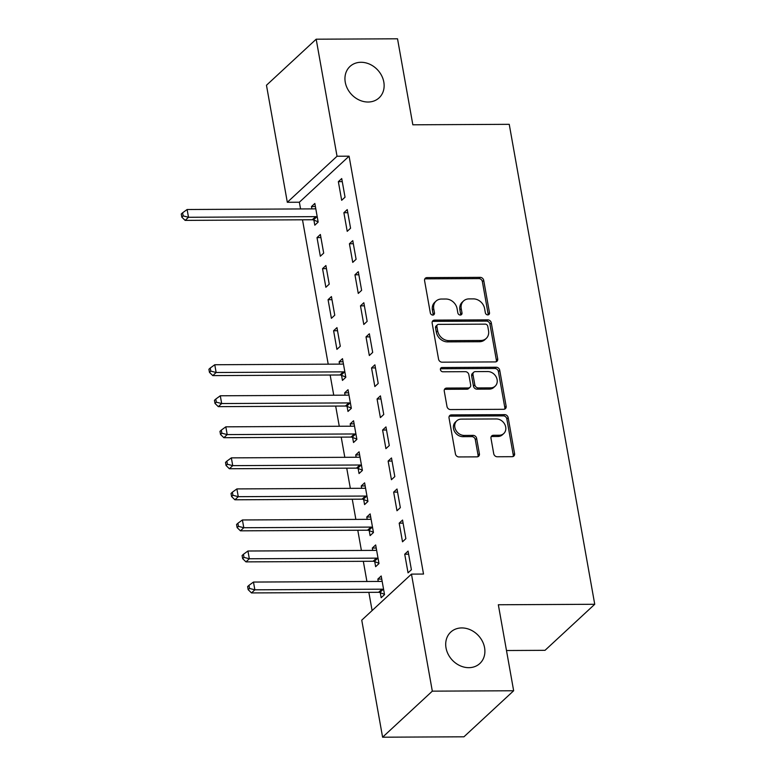 <?xml version="1.0" encoding="UTF-8"?>
<svg xmlns="http://www.w3.org/2000/svg" width="776" height="776" viewBox="0 0 776 776"><rect width="100%" height="100%" fill="white"/><g stroke="black" fill="none" stroke-linecap="round" stroke-linejoin="round"><path stroke-width="1.16" d="M487.803 314.901A2.299 1.921 47.2 0 0 489.491 312.757L483.72 280.379A3.279 2.745 47.2 0 0 480.218 277.352L426.994 277.614A3.279 2.745 47.2 0 0 425.306 278.254A3.279 2.745 47.2 0 0 424.579 280.67L430.35 313.048A2.299 1.921 47.2 0 0 434.482 313.029L433.745 308.838A10.505 8.788 47.2 0 1 436.063 301.088A10.505 8.788 47.2 0 1 441.466 299.041L445.899 299.022A10.505 8.788 47.2 0 1 457.103 308.722L457.85 312.912A2.299 1.921 47.2 0 0 461.992 312.893L461.245 308.702A10.505 8.788 47.2 0 1 463.563 300.952A10.505 8.788 47.2 0 1 468.966 298.905L473.399 298.886A10.505 8.788 47.2 0 1 484.602 308.596L485.349 312.786A2.299 1.921 47.2 0 0 487.803 314.901M488.123 314.872A2.299 1.921 47.2 0 0 488.143 314.008L482.381 281.63A3.279 2.745 47.2 0 0 478.879 278.594L425.646 278.856A3.279 2.745 47.2 0 0 424.763 279.011M433.115 315.143A2.299 1.921 47.2 0 0 433.144 314.28L432.397 310.09L433.745 308.838M460.624 315.007A2.299 1.921 47.2 0 0 460.643 314.144L459.896 309.954L461.245 308.702M461.759 627.929A21.408 17.916 47.2 0 0 450.749 632.101A21.408 17.916 47.2 0 0 448.179 654.275A21.408 17.916 47.2 0 0 468.84 667.67A21.408 17.916 47.2 0 0 479.84 663.509A21.408 17.916 47.2 0 0 482.42 641.325A21.408 17.916 47.2 0 0 461.759 627.929M361.005 62.284A21.408 17.916 47.2 0 0 349.995 66.445A21.408 17.916 47.2 0 0 347.425 88.629A21.408 17.916 47.2 0 0 368.076 102.025A21.408 17.916 47.2 0 0 379.086 97.863A21.408 17.916 47.2 0 0 381.656 75.679A21.408 17.916 47.2 0 0 361.005 62.284M493.73 453.727A3.279 2.745 47.2 0 0 497.232 456.763L512.17 456.686A3.279 2.745 47.2 0 0 513.857 456.045A3.279 2.745 47.2 0 0 514.575 453.62L508.173 417.663A3.279 2.745 47.2 0 0 504.672 414.636L451.448 414.898A3.279 2.745 47.2 0 0 449.76 415.529A3.279 2.745 47.2 0 0 449.032 417.954L455.434 453.911A3.279 2.745 47.2 0 0 458.936 456.948L476.978 456.86A3.279 2.745 47.2 0 0 478.666 456.22A3.279 2.745 47.2 0 0 479.393 453.795L476.648 438.411A3.279 2.745 47.2 0 0 473.147 435.375L464.203 435.423A8.779 7.353 47.2 0 1 455.725 429.923A8.779 7.353 47.2 0 1 456.783 420.825A8.779 7.353 47.2 0 1 461.303 419.118L496.339 418.943A8.779 7.353 47.2 0 1 504.817 424.433A8.779 7.353 47.2 0 1 503.76 433.541A8.779 7.353 47.2 0 1 499.249 435.249L493.41 435.278A3.279 2.745 47.2 0 0 491.722 435.918A3.279 2.745 47.2 0 0 490.995 438.333L493.73 453.727M411.464 574.114L432.319 691.154L382.597 737.2L361.752 620.16L411.464 574.114L423.521 574.056L349.084 156.18L337.036 156.238L287.314 202.284L266.469 85.244L316.181 39.198L337.036 156.238M316.181 39.198L397.525 38.8L412.842 124.8L509.24 124.325L594.736 604.281L498.337 604.756L513.654 690.756L432.319 691.154M495.282 361.917A3.279 2.745 47.2 0 0 496.97 361.276A3.279 2.745 47.2 0 0 497.697 358.851L491.295 322.894A3.279 2.745 47.2 0 0 487.794 319.858L434.57 320.119A3.279 2.745 47.2 0 0 432.882 320.76A3.279 2.745 47.2 0 0 432.154 323.185L438.556 359.142A3.279 2.745 47.2 0 0 442.058 362.179L495.282 361.917M499.734 370.278L506.136 406.236A3.279 2.745 47.2 0 1 505.409 408.661A3.279 2.745 47.2 0 1 503.721 409.301L450.497 409.563A3.279 2.745 47.2 0 1 446.995 406.527L444.26 391.143A3.279 2.745 47.2 0 1 444.988 388.718A3.279 2.745 47.2 0 1 446.675 388.078L468.258 387.971A3.279 2.745 47.2 0 0 469.946 387.331A3.279 2.745 47.2 0 0 470.673 384.906L468.85 374.701A3.279 2.745 47.2 0 0 465.357 371.665L442.883 371.782A2.299 1.921 47.2 0 1 442.116 367.514L496.233 367.242A3.279 2.745 47.2 0 1 499.734 370.278L498.386 371.52L504.798 407.478L506.136 406.236M506.485 650.521L545.024 650.327L594.736 604.281M402.55 520.056L399.194 523.169L402.511 541.793L405.867 538.68L402.55 520.056M374.74 561.659L375.632 566.684L378.989 563.57L375.671 544.946L372.315 548.05L372.732 550.397M391.492 457.966L388.126 461.07L391.444 479.704L394.809 476.59L391.492 457.966M363.682 499.569L364.575 504.594L367.931 501.48L364.613 482.856L361.257 485.96L361.674 488.308M380.424 395.876L377.068 398.98L380.385 417.614L383.751 414.5L380.424 395.876M352.614 437.47L353.516 442.504L356.873 439.391L353.555 420.757L350.199 423.871L350.616 426.218M369.366 333.777L366.01 336.891L369.327 355.524L372.684 352.411L369.366 333.777M341.556 375.38L342.449 380.405L345.815 377.301L342.497 358.667L339.131 361.781L339.548 364.119M358.308 271.687L354.952 274.801L358.269 293.425L361.626 290.321L358.308 271.687M328.073 299.691L331.391 318.315L334.757 315.211L331.43 296.577L328.073 299.691L331.983 299.672M347.25 209.598L343.884 212.711L347.212 231.335L350.568 228.231L347.25 209.598M317.015 237.601L320.333 256.225L323.689 253.112L320.372 234.488L317.015 237.601L320.925 237.582M349.084 156.18L299.361 202.226L300.564 208.948M302.495 219.802L328.209 364.177M330.149 375.031L333.748 395.226M335.678 406.081L339.277 426.266M341.207 437.121L344.806 457.316M346.736 468.17L350.335 488.356M352.265 499.21L355.864 519.406M357.794 530.26L361.393 550.456M363.323 561.3L366.922 581.496M368.852 592.35L372.102 610.567M313.911 220.161L314.804 225.185L318.16 222.072L314.843 203.448L311.486 206.552L311.904 208.899M341.721 178.558L338.355 181.662L341.673 200.295L345.039 197.182L341.721 178.558M322.544 268.642L325.862 287.275L329.218 284.161L325.901 265.537L322.544 268.642L326.454 268.622M352.779 240.647L349.423 243.761L352.74 262.385L356.097 259.271L352.779 240.647M333.602 330.741L336.92 349.365L340.286 346.251L336.968 327.627L333.602 330.741L337.511 330.721M363.837 302.737L360.481 305.851L363.798 324.475L367.155 321.361L363.837 302.737M347.085 406.43L347.988 411.455L351.344 408.341L348.026 389.717L344.66 392.831L345.077 395.168M374.895 364.827L371.539 367.94L374.856 386.564L378.213 383.451L374.895 364.827M358.143 468.52L359.045 473.544L362.402 470.431L359.084 451.807L355.728 454.92L356.145 457.258M385.963 426.916L382.597 430.03L385.915 448.654L389.28 445.55L385.963 426.916M369.211 530.609L370.103 535.634L373.46 532.53L370.142 513.896L366.786 517.01L367.203 519.348M397.021 489.006L393.655 492.12L396.982 510.744L400.338 507.64L397.021 489.006M380.269 592.699L381.161 597.724L384.527 594.62L381.2 575.986L377.844 579.1L378.261 581.437M408.079 551.096L404.723 554.21L408.04 572.843L411.396 569.73L408.079 551.096M513.654 690.756L463.941 736.802L382.597 737.2M299.361 202.226L287.314 202.284M311.486 206.552L315.395 206.532M338.355 181.662L342.264 181.642M343.884 212.711L347.803 212.692M349.423 243.761L353.332 243.742M354.952 274.801L358.861 274.782M360.481 305.851L364.39 305.831M339.131 361.781L343.04 361.761M366.01 336.891L369.919 336.871M344.66 392.831L348.579 392.811M371.539 367.94L375.448 367.921M350.199 423.871L354.108 423.851M377.068 398.98L380.977 398.961M355.728 454.92L359.637 454.901M382.597 430.03L386.506 430.011M361.257 485.96L365.166 485.941M388.126 461.07L392.035 461.06M366.786 517.01L370.695 516.991M393.655 492.12L397.574 492.1M372.315 548.05L376.224 548.031M399.194 523.169L403.103 523.15M377.844 579.1L381.753 579.08M404.723 554.21L408.632 554.19M463.563 300.952L462.224 302.194A10.505 8.788 47.2 0 0 459.896 309.954M436.063 301.088L434.725 302.33A10.505 8.788 47.2 0 0 432.397 310.09M496.174 361.761A3.279 2.745 47.2 0 0 496.359 360.093L489.947 324.135A3.279 2.745 47.2 0 0 486.445 321.109L433.221 321.371A3.279 2.745 47.2 0 0 432.339 321.526M487.755 326.269A2.299 1.921 47.2 0 0 485.301 324.145L438.576 324.368A2.299 1.921 47.2 0 0 436.888 326.512L437.674 330.935A10.505 8.788 47.2 0 0 448.877 340.635L480.81 340.48A10.505 8.788 47.2 0 0 486.212 338.443A10.505 8.788 47.2 0 0 488.54 330.683L487.755 326.269M437.402 324.824L436.054 326.065A2.299 1.921 47.2 0 0 435.549 327.763L436.888 326.512M486.212 338.443L484.874 339.684A10.505 8.788 47.2 0 1 479.471 341.731L447.529 341.886A10.505 8.788 47.2 0 1 436.335 332.176L435.549 327.763M504.613 409.146A3.279 2.745 47.2 0 0 504.798 407.478M469.946 387.331L468.597 388.582A3.279 2.745 47.2 0 1 466.91 389.212L445.327 389.319A3.279 2.745 47.2 0 0 444.435 389.474M498.386 371.52A3.279 2.745 47.2 0 0 494.894 368.493L440.778 368.755A2.299 1.921 47.2 0 0 440.458 368.784M490.655 387.864A8.779 7.353 47.2 0 0 495.175 386.157A8.779 7.353 47.2 0 0 496.233 377.049A8.779 7.353 47.2 0 0 487.755 371.558L475.407 371.617A3.279 2.745 47.2 0 0 473.719 372.257A3.279 2.745 47.2 0 0 472.991 374.682L474.815 384.886A3.279 2.745 47.2 0 0 478.307 387.922L490.655 387.864L489.316 389.106A8.779 7.353 47.2 0 0 493.827 387.399L495.175 386.157M473.719 372.257L472.38 373.498A3.279 2.745 47.2 0 0 471.653 375.923L472.991 374.682M489.316 389.106L476.968 389.164A3.279 2.745 47.2 0 1 473.467 386.138L471.653 375.923M503.76 433.541L502.421 434.783A8.779 7.353 47.2 0 1 497.901 436.49L492.062 436.519A3.279 2.745 47.2 0 0 491.169 436.675M456.783 420.825L455.444 422.066A8.779 7.353 47.2 0 0 454.387 431.165A8.779 7.353 47.2 0 0 462.865 436.665L464.203 435.423M477.861 456.705A3.279 2.745 47.2 0 0 478.045 455.037L475.31 439.652A3.279 2.745 47.2 0 0 471.808 436.616L462.865 436.665M513.052 456.53A3.279 2.745 47.2 0 0 513.237 454.872L506.835 418.914A3.279 2.745 47.2 0 0 503.333 415.878L450.099 416.14A3.279 2.745 47.2 0 0 449.217 416.295M315.735 208.472L315.328 208.657A3.347 2.803 -132.8 0 1 314.241 208.88L187.113 209.51L188.5 217.27L185.134 220.384L312.272 219.754A3.347 2.803 -132.8 0 1 313.436 219.977L318.102 221.761M183.155 215.893L182.602 212.789L181.264 214.03L181.817 217.144L183.155 215.893L188.5 217.27L315.628 216.649A3.347 2.803 -132.8 0 1 316.792 216.863L317.268 217.047M182.602 212.789L187.113 209.51M185.134 220.384L181.817 217.144M343.39 363.692L342.982 363.886A3.347 2.803 -132.8 0 1 341.896 364.109L214.768 364.739L216.145 372.499L212.789 375.613L339.917 374.983A3.347 2.803 -132.8 0 1 341.081 375.206L345.756 376.99M210.81 371.122L210.257 368.018L208.909 369.26L209.462 372.364L210.81 371.122L216.145 372.499L343.273 371.869A3.347 2.803 -132.8 0 1 344.447 372.092L344.913 372.276M210.257 368.018L214.768 364.739M212.789 375.613L209.462 372.364M348.919 394.741L348.511 394.926A3.347 2.803 -132.8 0 1 347.425 395.159L220.297 395.779L221.674 403.539L218.318 406.653L345.446 406.032A3.347 2.803 -132.8 0 1 346.61 406.246L351.285 408.03M216.339 402.172L215.786 399.068L214.438 400.309L214.991 403.413L216.339 402.172L221.674 403.539L348.812 402.919A3.347 2.803 -132.8 0 1 349.976 403.142L350.451 403.316M215.786 399.068L220.297 395.779M218.318 406.653L214.991 403.413M354.448 425.791L354.04 425.975A3.347 2.803 -132.8 0 1 352.954 426.199L225.826 426.829L227.203 434.589L223.847 437.703L350.975 437.072A3.347 2.803 -132.8 0 1 352.139 437.295L356.815 439.08M221.868 433.212L221.315 430.108L219.967 431.349L220.52 434.453L221.868 433.212L227.203 434.589L354.341 433.968A3.347 2.803 -132.8 0 1 355.505 434.182L355.98 434.366M221.315 430.108L225.826 426.829M223.847 437.703L220.52 434.453M359.977 456.831L359.569 457.015A3.347 2.803 -132.8 0 1 358.483 457.248L231.355 457.869L232.732 465.639L229.376 468.743L356.504 468.122A3.347 2.803 -132.8 0 1 357.678 468.335L362.344 470.12M227.397 464.261L226.844 461.157L225.506 462.399L226.059 465.503L227.397 464.261L232.732 465.639L359.87 465.008A3.347 2.803 -132.8 0 1 361.034 465.231L361.509 465.406M226.844 461.157L231.355 457.869M229.376 468.743L226.059 465.503M365.506 487.881L365.098 488.065A3.347 2.803 -132.8 0 1 364.012 488.298L236.884 488.919L238.271 496.679L234.905 499.792L362.043 499.162A3.347 2.803 -132.8 0 1 363.207 499.385L367.873 501.17M232.926 495.301L232.373 492.197L231.035 493.449L231.588 496.553L232.926 495.301L238.271 496.679L365.399 496.058A3.347 2.803 -132.8 0 1 366.563 496.271L367.038 496.456M232.373 492.197L236.884 488.919M234.905 499.792L231.588 496.553M371.044 518.921L370.627 519.105A3.347 2.803 -132.8 0 1 369.541 519.338L242.413 519.968L243.8 527.728L240.434 530.832L367.572 530.212A3.347 2.803 -132.8 0 1 368.736 530.435L373.411 532.21M238.455 526.351L237.902 523.247L236.564 524.489L237.116 527.593L238.455 526.351L243.8 527.728L370.928 527.098A3.347 2.803 -132.8 0 1 372.092 527.321L372.567 527.496M237.902 523.247L242.413 519.968M240.434 530.832L237.116 527.593M376.573 549.971L376.156 550.155A3.347 2.803 -132.8 0 1 375.08 550.388L247.942 551.008L249.329 558.768L245.963 561.882L373.101 561.261A3.347 2.803 -132.8 0 1 374.265 561.475L378.94 563.26M243.984 557.391L243.431 554.287L242.093 555.538L242.645 558.642L243.984 557.391L249.329 558.768L376.457 558.148A3.347 2.803 -132.8 0 1 377.621 558.361L378.096 558.545M243.431 554.287L247.942 551.008M245.963 561.882L242.645 558.642M382.102 581.011L381.695 581.195A3.347 2.803 -132.8 0 1 380.609 581.428L253.471 582.058L254.858 589.818L251.502 592.932L378.63 592.301A3.347 2.803 -132.8 0 1 379.794 592.524L384.469 594.3M249.523 588.441L248.97 585.337L247.622 586.578L248.174 589.682L249.523 588.441L254.858 589.818L381.986 589.188A3.347 2.803 -132.8 0 1 383.15 589.411L383.625 589.595M248.97 585.337L253.471 582.058M251.502 592.932L248.174 589.682M488.143 314.008L489.491 312.757M433.144 314.28L434.482 313.029M460.643 314.144L461.992 312.893M425.646 278.856L426.994 277.614M478.879 278.594L480.218 277.352M482.381 281.63L483.72 280.379M433.221 321.371L434.57 320.119M486.445 321.109L487.794 319.858M489.947 324.135L491.295 322.894M496.359 360.093L497.697 358.851M436.335 332.176L437.674 330.935M447.529 341.886L448.877 340.635M479.471 341.731L480.81 340.48M445.327 389.319L446.675 388.078M466.91 389.212L468.258 387.971M440.778 368.755L442.116 367.514M494.894 368.493L496.233 367.242M473.467 386.138L474.815 384.886M476.968 389.164L478.307 387.922M492.062 436.519L493.41 435.278M497.901 436.49L499.249 435.249M471.808 436.616L473.147 435.375M475.31 439.652L476.648 438.411M478.045 455.037L479.393 453.795M450.099 416.14L451.448 414.898M503.333 415.878L504.672 414.636M506.835 418.914L508.173 417.663M513.237 454.872L514.575 453.62M312.272 219.754L315.628 216.649M313.436 219.977L316.792 216.863M339.917 374.983L343.273 371.869M341.081 375.206L344.447 372.092M345.446 406.032L348.812 402.919M346.61 406.246L349.976 403.142M350.975 437.072L354.341 433.968M352.139 437.295L355.505 434.182M356.504 468.122L359.87 465.008M357.678 468.335L361.034 465.231M362.043 499.162L365.399 496.058M363.207 499.385L366.563 496.271M367.572 530.212L370.928 527.098M368.736 530.435L372.092 527.321M373.101 561.261L376.457 558.148M374.265 561.475L377.621 558.361M378.63 592.301L381.986 589.188M379.794 592.524L383.15 589.411"/></g></svg>
